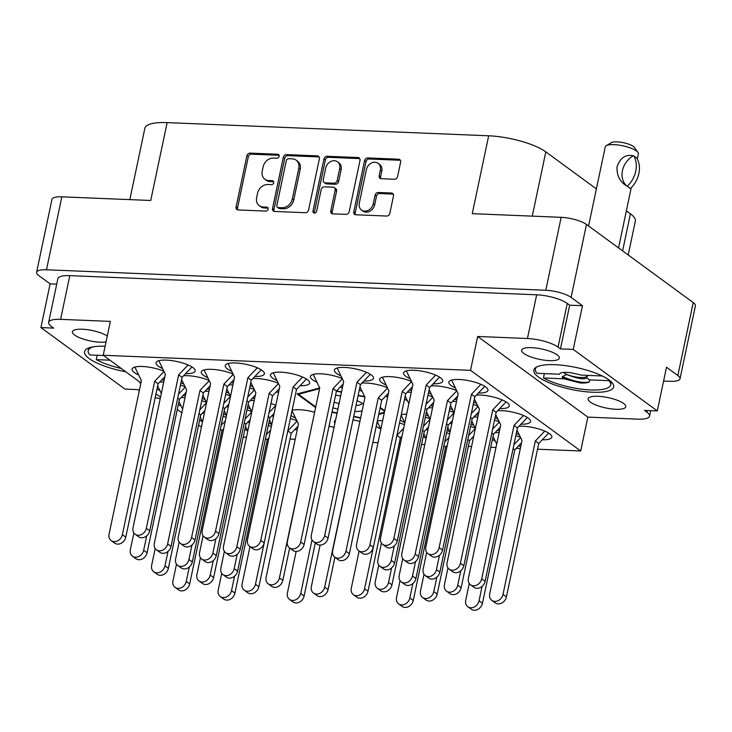 <?xml version="1.0" encoding="UTF-8"?>
<svg xmlns="http://www.w3.org/2000/svg" width="732" height="732" viewBox="0 0 732 732"><rect width="100%" height="100%" fill="white"/><g stroke="black" fill="none" stroke-linecap="round" stroke-linejoin="round"><path stroke-width="1.1" d="M538.478 377.026A40.782 11.236 -168.1 0 0 582.306 391.336A40.782 11.236 -168.1 0 0 613.645 386.88A40.782 11.236 -168.1 0 0 609.006 379.917A40.782 11.236 -168.1 0 0 565.177 365.607A40.782 11.236 -168.1 0 0 533.838 370.063A40.782 11.236 -168.1 0 0 538.478 377.026M105.124 346.245A40.782 11.236 -168.1 0 0 84.555 351.625A40.782 11.236 -168.1 0 0 89.194 358.589A40.782 11.236 -168.1 0 0 125.739 371.746M107.284 335.997A19.233 5.298 -168.1 0 0 86.623 329.583A19.233 5.298 -168.1 0 0 72.413 331.752A19.233 5.298 -168.1 0 0 74.6 335.036A19.233 5.298 -168.1 0 0 106.039 341.945M623.6 403.469A19.233 5.298 11.9 0 1 625.787 406.754A19.233 5.298 11.9 0 1 611.01 408.849A19.233 5.298 11.9 0 1 590.331 402.106A19.233 5.298 11.9 0 1 588.144 398.821A19.233 5.298 11.9 0 1 602.921 396.717A19.233 5.298 11.9 0 1 623.6 403.469M557.153 354.837A19.233 5.298 11.9 0 1 559.339 358.122A19.233 5.298 11.9 0 1 544.562 360.217A19.233 5.298 11.9 0 1 523.883 353.474A19.233 5.298 11.9 0 1 521.696 350.189A19.233 5.298 11.9 0 1 536.483 348.084A19.233 5.298 11.9 0 1 557.153 354.837M361.498 210.047L362.916 211.09A8.079 6.634 -53.8 0 0 366.092 212.17A8.079 6.634 -53.8 0 0 374.683 204.85L373.256 203.816A8.079 6.634 -53.8 0 1 364.673 211.127A8.079 6.634 -53.8 0 1 361.498 210.047A8.079 6.634 -53.8 0 1 359.284 203.24L366.375 169.568A8.079 6.634 -53.8 0 1 378.142 163.337A8.079 6.634 -53.8 0 1 380.356 170.144L379.176 175.753A3.019 2.48 -53.8 0 0 380 178.297A3.019 2.48 -53.8 0 0 381.189 178.7L394.383 179.249A3.019 2.48 -53.8 0 0 397.595 176.513L400.614 162.156A3.019 2.48 -53.8 0 0 399.791 159.613A3.019 2.48 -53.8 0 0 398.601 159.21L367.775 157.947A3.019 2.48 -53.8 0 0 364.563 160.683L353.785 211.832A3.019 2.48 -53.8 0 0 354.608 214.375A3.019 2.48 -53.8 0 0 355.798 214.778L386.624 216.041A3.019 2.48 -53.8 0 0 389.836 213.305L393.487 195.975A3.019 2.48 -53.8 0 0 392.663 193.431A3.019 2.48 -53.8 0 0 391.474 193.028L378.279 192.489A3.019 2.48 -53.8 0 0 375.068 195.215L373.256 203.816M314.385 213.076A2.114 1.738 -53.8 0 0 316.636 211.164L321.183 189.57A3.019 2.48 -53.8 0 1 324.395 186.834L333.152 187.191A3.019 2.48 -53.8 0 1 334.332 187.593A3.019 2.48 -53.8 0 1 335.165 190.146L330.791 210.889A3.019 2.48 -53.8 0 0 331.623 213.433A3.019 2.48 -53.8 0 0 332.804 213.835L345.998 214.375A3.019 2.48 -53.8 0 0 349.21 211.64L359.988 160.491A3.019 2.48 -53.8 0 0 359.165 157.947A3.019 2.48 -53.8 0 0 357.975 157.545L327.149 156.282A3.019 2.48 -53.8 0 0 323.937 159.018L312.976 211.017A2.114 1.738 -53.8 0 0 314.385 213.076M516.334 433.179A20.002 5.517 -168.1 0 0 519.18 434.643M542.284 439.786A20.002 5.517 -168.1 0 0 551.846 437.123A20.002 5.517 -168.1 0 0 549.576 433.71A20.002 5.517 -168.1 0 0 518.997 426.289M492.38 439.557A20.002 5.517 -168.1 0 0 495.225 441.021M518.329 446.154A20.002 5.517 -168.1 0 0 520.827 446.136M404.54 399.169A20.002 5.517 -168.1 0 0 407.385 400.633M430.489 405.766A20.002 5.517 -168.1 0 0 432.987 405.748M473.741 402.005A20.002 5.517 -168.1 0 0 476.587 403.469M499.691 408.602A20.002 5.517 -168.1 0 0 509.262 405.949A20.002 5.517 -168.1 0 0 506.983 402.536A20.002 5.517 -168.1 0 0 476.404 395.106M423.178 436.72A20.002 5.517 -168.1 0 0 426.024 438.184M471.088 423.974A20.002 5.517 -168.1 0 0 473.933 425.438M497.037 430.572A20.002 5.517 -168.1 0 0 499.535 430.544M400.157 419.958A20.002 5.517 -168.1 0 0 400.523 420.241A20.002 5.517 -168.1 0 0 404.732 422.593M427.836 427.726A20.002 5.517 -168.1 0 0 428.357 427.735M449.787 408.383A20.002 5.517 -168.1 0 0 452.632 409.847M475.736 414.98A20.002 5.517 -168.1 0 0 478.234 414.962M342.155 378.508A20.002 5.517 -168.1 0 0 321.961 373.869A20.002 5.517 -168.1 0 0 310.405 376.431A20.002 5.517 -168.1 0 0 312.683 379.853A20.002 5.517 -168.1 0 0 316.892 382.205M339.996 387.338A20.002 5.517 -168.1 0 0 342.494 387.32M447.133 430.343A20.002 5.517 -168.1 0 0 449.979 431.807M473.082 436.94A20.002 5.517 -168.1 0 0 473.604 436.949M376.202 426.335A20.002 5.517 -168.1 0 0 376.568 426.61A20.002 5.517 -168.1 0 0 380.777 428.97M495.042 417.597A20.002 5.517 -168.1 0 0 497.888 419.061M520.992 424.194A20.002 5.517 -168.1 0 0 530.554 421.541A20.002 5.517 -168.1 0 0 528.275 418.128A20.002 5.517 -168.1 0 0 497.696 410.698M425.832 414.76A20.002 5.517 -168.1 0 0 428.678 416.224M451.79 421.358A20.002 5.517 -168.1 0 0 452.303 421.367M411.357 381.354A20.002 5.517 -168.1 0 0 391.163 376.706A20.002 5.517 -168.1 0 0 379.606 379.277A20.002 5.517 -168.1 0 0 381.884 382.69A20.002 5.517 -168.1 0 0 386.093 385.041M409.197 390.183A20.002 5.517 -168.1 0 0 411.695 390.156M359.293 389.955A20.002 5.517 -168.1 0 0 362.139 391.419M385.242 396.552A20.002 5.517 -168.1 0 0 387.74 396.534M428.495 392.791A20.002 5.517 -168.1 0 0 431.34 394.255M454.444 399.398A20.002 5.517 -168.1 0 0 456.942 399.37M363.941 380.969A20.002 5.517 -168.1 0 0 373.512 378.307A20.002 5.517 -168.1 0 0 371.234 374.894A20.002 5.517 -168.1 0 0 349.731 367.876A20.002 5.517 -168.1 0 0 334.359 370.063A20.002 5.517 -168.1 0 0 336.638 373.476A20.002 5.517 -168.1 0 0 340.838 375.836M433.152 383.806A20.002 5.517 -168.1 0 0 442.714 381.152A20.002 5.517 -168.1 0 0 440.435 377.739A20.002 5.517 -168.1 0 0 418.933 370.712A20.002 5.517 -168.1 0 0 403.561 372.899A20.002 5.517 -168.1 0 0 405.839 376.312A20.002 5.517 -168.1 0 0 410.039 378.673M478.399 393.02A20.002 5.517 -168.1 0 0 487.96 390.366A20.002 5.517 -168.1 0 0 485.691 386.944A20.002 5.517 -168.1 0 0 464.189 379.926A20.002 5.517 -168.1 0 0 448.817 382.113A20.002 5.517 -168.1 0 0 451.086 385.526A20.002 5.517 -168.1 0 0 455.295 387.887M163.822 371.197A20.002 5.517 -168.1 0 0 143.628 366.549A20.002 5.517 -168.1 0 0 132.08 369.12A20.002 5.517 -168.1 0 0 134.349 372.533A20.002 5.517 -168.1 0 0 138.558 374.894M161.662 380.027A20.002 5.517 -168.1 0 0 164.16 380M185.617 373.649A20.002 5.517 -168.1 0 0 195.179 370.996A20.002 5.517 -168.1 0 0 192.909 367.583A20.002 5.517 -168.1 0 0 171.407 360.556A20.002 5.517 -168.1 0 0 156.035 362.743A20.002 5.517 -168.1 0 0 158.304 366.156A20.002 5.517 -168.1 0 0 162.513 368.516M254.818 376.486A20.002 5.517 -168.1 0 0 264.38 373.832A20.002 5.517 -168.1 0 0 262.111 370.419A20.002 5.517 -168.1 0 0 240.608 363.401A20.002 5.517 -168.1 0 0 225.236 365.588A20.002 5.517 -168.1 0 0 227.506 369.001A20.002 5.517 -168.1 0 0 231.715 371.353M180.96 382.635A20.002 5.517 -168.1 0 0 183.805 384.099M206.909 389.241A20.002 5.517 -168.1 0 0 209.407 389.214M250.161 385.48A20.002 5.517 -168.1 0 0 253.007 386.944M276.11 392.078A20.002 5.517 -168.1 0 0 278.608 392.059M233.023 374.034A20.002 5.517 -168.1 0 0 212.829 369.395A20.002 5.517 -168.1 0 0 201.282 371.957A20.002 5.517 -168.1 0 0 203.56 375.37A20.002 5.517 -168.1 0 0 207.76 377.73M230.864 382.863A20.002 5.517 -168.1 0 0 233.362 382.845M247.508 407.44A20.002 5.517 -168.1 0 0 250.353 408.904M273.457 414.038A20.002 5.517 -168.1 0 0 273.978 414.047M178.306 404.604A20.002 5.517 -168.1 0 0 181.152 406.068M204.255 411.201A20.002 5.517 -168.1 0 0 204.777 411.21M268.8 423.032A20.002 5.517 -168.1 0 0 271.645 424.496M294.749 429.629A20.002 5.517 -168.1 0 0 297.247 429.602M300.065 385.7A20.002 5.517 -168.1 0 0 309.636 383.046A20.002 5.517 -168.1 0 0 307.358 379.633A20.002 5.517 -168.1 0 0 285.855 372.615A20.002 5.517 -168.1 0 0 270.483 374.793A20.002 5.517 -168.1 0 0 272.762 378.215A20.002 5.517 -168.1 0 0 276.961 380.567M202.261 398.226A20.002 5.517 -168.1 0 0 205.106 399.69M228.21 404.823A20.002 5.517 -168.1 0 0 228.732 404.833M291.034 415.483A20.002 5.517 -168.1 0 0 291.4 415.758A20.002 5.517 -168.1 0 0 295.6 418.118M223.553 413.818A20.002 5.517 -168.1 0 0 226.398 415.282M249.502 420.415A20.002 5.517 -168.1 0 0 250.024 420.424M157.005 389.012A20.002 5.517 -168.1 0 0 159.85 390.476M182.963 395.609A20.002 5.517 -168.1 0 0 185.461 395.591M226.215 391.849A20.002 5.517 -168.1 0 0 229.061 393.313M252.165 398.455A20.002 5.517 -168.1 0 0 254.663 398.428M244.854 429.4A20.002 5.517 -168.1 0 0 247.7 430.864M199.598 420.186A20.002 5.517 -168.1 0 0 202.444 421.65M582.452 305.702L573.238 349.411L560.465 348.889L569.679 305.18L582.452 305.702L571.097 297.384A19.078 5.261 -168.1 0 0 545.788 290.265L46.473 269.779A19.078 5.261 -168.1 0 0 36.6 272.286A19.078 5.261 -168.1 0 0 38.769 275.543L50.124 283.86L40.919 327.57L124.962 389.095L137.735 389.616L139.29 390.751M663.585 381.033L670.155 381.299A19.078 5.261 -168.1 0 0 680.028 378.792A19.078 5.261 -168.1 0 0 677.859 375.534L666.504 367.217L657.29 410.936L573.238 349.411M308.584 209.974L319.362 158.826A3.019 2.48 -53.8 0 0 318.539 156.282A3.019 2.48 -53.8 0 0 317.349 155.879L286.523 154.617A3.019 2.48 -53.8 0 0 283.311 157.343L272.533 208.492A3.019 2.48 -53.8 0 0 273.356 211.036A3.019 2.48 -53.8 0 0 274.546 211.447L305.372 212.71A3.019 2.48 -53.8 0 0 308.584 209.974M273.402 158.085L276.998 158.231A2.114 1.738 -53.8 0 0 277.84 154.26L250.079 153.116A3.019 2.48 -53.8 0 0 246.867 155.852L236.088 207A3.019 2.48 -53.8 0 0 236.912 209.544A3.019 2.48 -53.8 0 0 238.101 209.947L265.862 211.09A2.114 1.738 -53.8 0 0 266.695 207.11L263.108 206.964A9.672 7.933 -53.8 0 1 259.311 205.674A9.672 7.933 -53.8 0 1 256.658 197.53L257.563 193.266A9.672 7.933 -53.8 0 1 267.839 184.51L271.426 184.665A2.114 1.738 -53.8 0 0 272.267 180.685L268.671 180.539A9.672 7.933 -53.8 0 1 264.883 179.239A9.672 7.933 -53.8 0 1 262.23 171.096L263.127 166.841A9.672 7.933 -53.8 0 1 273.402 158.085M545.788 290.265L561.16 217.322L472.268 213.671L488.674 135.795L167.152 122.61L150.737 200.477L61.845 196.835L46.473 269.779M622.612 250.893L630.426 213.808L626.363 210.834M596.397 188.902L545.816 151.872L532.274 216.132M630.426 213.808A43.087 11.877 11.9 0 1 635.33 221.165L628.202 254.983M129.829 199.616L144.863 128.274A43.087 11.877 11.9 0 1 167.152 122.61M488.674 135.795A43.087 11.877 11.9 0 1 545.816 151.872M561.16 217.322A19.078 5.261 11.9 0 1 586.469 224.44L693.231 302.581A19.078 5.261 11.9 0 1 695.4 305.839L680.028 378.792M226.096 417.313A20.002 5.517 -168.1 0 0 223.04 416.261M204.356 413.214A20.002 5.517 -168.1 0 0 202.261 413.287M271.352 426.527A20.002 5.517 -168.1 0 0 268.287 425.475M249.603 422.428A20.002 5.517 -168.1 0 0 247.508 422.501M254.324 389.625A20.002 5.517 -168.1 0 0 249.649 387.923M232.922 384.913A20.002 5.517 -168.1 0 0 228.869 384.959M185.123 386.78A20.002 5.517 -168.1 0 0 180.447 385.087M163.721 382.077A20.002 5.517 -168.1 0 0 159.668 382.113M334.057 427.342A20.002 5.517 -168.1 0 0 329.034 426.253M251.662 411.585A20.002 5.517 -168.1 0 0 246.995 409.893M228.311 406.836A20.002 5.517 -168.1 0 0 226.215 406.919M314.623 412.262A20.002 5.517 -168.1 0 0 292.132 410.249M230.37 395.994A20.002 5.517 -168.1 0 0 225.694 394.301M208.977 391.291A20.002 5.517 -168.1 0 0 204.914 391.327M296.918 420.799A20.002 5.517 -168.1 0 0 290.384 418.548M273.558 416.05A20.002 5.517 -168.1 0 0 271.462 416.133M359.87 421.476A20.002 5.517 -168.1 0 0 352.989 419.875M335.567 420.159A20.002 5.517 -168.1 0 0 334.368 421.559A20.002 5.517 -168.1 0 0 334.899 423.325M206.415 402.371A20.002 5.517 -168.1 0 0 201.739 400.678M185.022 397.668A20.002 5.517 -168.1 0 0 180.96 397.705M275.827 405.299A20.002 5.517 -168.1 0 0 270.941 403.515M254.224 400.505A20.002 5.517 -168.1 0 0 250.17 400.541M278.279 383.248A20.002 5.517 -168.1 0 0 252.824 378.581M209.078 380.411A20.002 5.517 -168.1 0 0 183.622 375.745M456.603 390.568A20.002 5.517 -168.1 0 0 431.148 385.901M387.402 387.722A20.002 5.517 -168.1 0 0 361.947 383.056M453.95 412.528A20.002 5.517 -168.1 0 0 449.274 410.835M432.548 407.825A20.002 5.517 -168.1 0 0 428.495 407.861M404.43 424.633A20.002 5.517 -168.1 0 0 399.507 423.032M382.68 420.534A20.002 5.517 -168.1 0 0 377.309 421.101M475.242 428.11A20.002 5.517 -168.1 0 0 470.566 426.417M451.882 423.37A20.002 5.517 -168.1 0 0 449.787 423.444M477.904 406.15A20.002 5.517 -168.1 0 0 473.229 404.457M456.503 401.447A20.002 5.517 -168.1 0 0 452.449 401.484M429.995 418.896A20.002 5.517 -168.1 0 0 425.319 417.203M406.635 414.156A20.002 5.517 -168.1 0 0 401.264 414.724M499.197 421.742A20.002 5.517 -168.1 0 0 494.521 420.049M477.804 417.03A20.002 5.517 -168.1 0 0 473.741 417.075M449.677 433.847A20.002 5.517 -168.1 0 0 446.612 432.795M427.927 429.748A20.002 5.517 -168.1 0 0 425.841 429.821M432.649 396.936A20.002 5.517 -168.1 0 0 427.973 395.243M411.256 392.233A20.002 5.517 -168.1 0 0 407.202 392.27M520.489 437.324A20.002 5.517 -168.1 0 0 515.822 435.632M499.096 432.621A20.002 5.517 -168.1 0 0 495.042 432.658M140.947 382.873L103.23 355.267L110.367 321.394L60.591 319.353A23.085 6.359 -168.1 0 0 48.651 322.391A23.085 6.359 -168.1 0 0 51.277 326.335L53.692 328.101L40.919 327.57M50.124 283.86L56.712 284.135M319.701 387.942L297.055 393.972L315.611 407.559M364.664 396.579L358.177 395.253M341.533 391.867L336.628 390.861M384.748 410.716L380.201 407.385M378.709 414.449L384.273 412.967M331.98 412.262L337.022 413.287M353.657 416.673L360.583 418.091M220.808 436.208L222.107 436.263M243.216 437.132L246.474 437.26M290.009 439.054L295.216 439.264M372.808 442.448L378.014 442.659M399.132 443.528L400.431 443.583M421.55 444.452L424.807 444.58M468.334 446.364L471.591 446.502M490.751 447.289L495.957 447.499M516.252 448.332L520.333 448.496M537.535 449.21L580.705 450.976L587.842 417.112L637.609 419.152A23.085 6.359 -168.1 0 0 649.549 416.115A23.085 6.359 -168.1 0 0 646.923 412.171L644.517 410.405L657.29 410.936M103.23 355.267L470.53 370.337L580.705 450.976M201.419 427.14L198.573 425.054M181.829 412.802L177.281 409.472M160.537 397.211L155.98 393.88M264.883 179.239L266.302 180.282A9.672 7.933 -53.8 0 0 270.09 181.573L268.671 180.539M273.631 181.719L270.09 181.573M259.311 205.674L260.729 206.708A9.672 7.933 -53.8 0 0 264.527 207.998L263.108 206.964M268.068 208.144L264.527 207.998M279.203 155.294L251.497 154.159A3.019 2.48 -53.8 0 0 248.285 156.895L237.507 208.034A3.019 2.48 -53.8 0 0 237.744 209.901M319.134 156.959A3.019 2.48 -53.8 0 0 318.768 156.913L287.941 155.651A3.019 2.48 -53.8 0 0 284.73 158.387L273.951 209.535A3.019 2.48 -53.8 0 0 274.189 211.402M288.554 158.707A2.114 1.738 -53.8 0 0 286.313 160.619L276.852 205.518A2.114 1.738 -53.8 0 0 278.261 207.586L282.049 207.742A9.672 7.933 -53.8 0 0 292.324 198.985L298.793 168.305A9.672 7.933 -53.8 0 0 296.14 160.162A9.672 7.933 -53.8 0 0 292.343 158.862L288.554 158.707M277.428 207.302L278.846 208.336A2.114 1.738 -53.8 0 0 279.679 208.62L278.261 207.586M296.14 160.162L297.558 161.196A9.672 7.933 -53.8 0 1 300.212 169.339L293.742 200.028A9.672 7.933 -53.8 0 1 283.467 208.776L279.679 208.62M314.44 213.076A2.114 1.738 -53.8 0 1 314.394 212.051L325.356 160.052A3.019 2.48 -53.8 0 1 328.567 157.316L359.394 158.588L357.975 157.545M334.332 187.593L335.759 188.636A3.019 2.48 -53.8 0 1 336.583 191.18L332.209 211.923A3.019 2.48 -53.8 0 0 332.447 213.79M339.703 168.616A8.079 6.634 -53.8 0 0 337.489 161.809A8.079 6.634 -53.8 0 0 325.722 168.049L323.224 179.907A3.019 2.48 -53.8 0 0 324.047 182.451A3.019 2.48 -53.8 0 0 325.237 182.854L333.984 183.22A3.019 2.48 -53.8 0 0 337.196 180.484L339.703 168.616L341.121 169.659A8.079 6.634 -53.8 0 0 338.907 162.852L337.489 161.809M324.047 182.451L325.475 183.494A3.019 2.48 -53.8 0 0 326.655 183.897L325.237 182.854M341.121 169.659L338.623 181.518A3.019 2.48 -53.8 0 1 335.412 184.254L326.655 183.897M378.142 163.337L379.56 164.371A8.079 6.634 -53.8 0 1 381.775 171.178L380.594 176.796A3.019 2.48 -53.8 0 0 380.823 178.663M393.258 194.108A3.019 2.48 -53.8 0 0 392.892 194.062L379.698 193.523A3.019 2.48 -53.8 0 0 376.486 196.258L374.683 204.85M400.377 160.29A3.019 2.48 -53.8 0 0 400.02 160.253L369.193 158.99A3.019 2.48 -53.8 0 0 365.982 161.717L355.203 212.866A3.019 2.48 -53.8 0 0 355.441 214.732M569.679 305.18L567.263 303.414L558.049 347.124A23.085 6.359 -168.1 0 0 527.443 338.513L536.657 294.795A23.085 6.359 11.9 0 1 567.263 303.414M560.465 348.889L558.049 347.124M470.53 370.337L477.667 336.464L527.443 338.513M48.651 322.391L57.865 278.682A23.085 6.359 11.9 0 1 69.805 275.644L536.657 294.795M138.998 381.454A19.233 5.298 -168.1 0 0 140.819 383.495M155.202 397.586A23.085 6.359 -168.1 0 0 160.216 398.711M477.667 336.464L587.842 417.112M36.6 272.286L51.972 199.342A19.078 5.261 11.9 0 1 61.845 196.835M484.776 386.331L474.858 396.735L442.521 550.162A7.695 6.314 126.2 0 1 431.322 556.1L427.918 553.602A7.695 6.314 126.2 0 1 425.804 547.124L458.141 393.697L451.617 380.073M480.897 384.337L471.445 394.237L439.118 547.664A7.695 6.314 126.2 0 1 427.918 553.602M474.858 396.735L471.445 394.237M268.946 437.946L267.253 439.712L234.926 593.14A7.695 6.314 126.2 0 1 223.727 599.078L220.323 596.58A7.695 6.314 126.2 0 1 218.209 590.102L221.741 573.339M247.782 431.047L245.485 426.363M234.56 576.212L231.513 590.651A7.695 6.314 126.2 0 1 220.323 596.58M270.584 430.16L266.366 434.579M267.253 439.712L265.551 438.468M255.358 395.097L248.615 402.161L216.288 555.588A7.695 6.314 126.2 0 1 205.088 561.526L201.684 559.038A7.695 6.314 126.2 0 1 199.571 552.55L203.103 535.797M223.772 403.405L230.516 396.332L226.847 388.811M215.922 538.661L212.875 553.099A7.695 6.314 126.2 0 1 201.684 559.038M254.48 389.946L247.727 397.028M248.615 402.161L246.913 400.916M186.157 392.251L179.413 399.324L147.086 552.752A7.695 6.314 126.2 0 1 135.887 558.69L132.474 556.192A7.695 6.314 126.2 0 1 130.369 549.714L133.901 532.951M161.324 393.477L157.645 385.974M146.72 535.824L143.673 550.263A7.695 6.314 126.2 0 1 132.474 556.192M185.278 387.109L178.526 394.191M179.413 399.324L177.711 398.08M315.309 542.906L304.128 595.976A7.695 6.314 126.2 0 1 292.928 601.914L289.524 599.426A7.695 6.314 126.2 0 1 287.411 592.938L296.158 551.452M312.006 539.923L300.724 593.487A7.695 6.314 126.2 0 1 289.524 599.426M250.179 419.711L245.961 424.13L213.625 577.557A7.695 6.314 126.2 0 1 202.435 583.486L199.022 580.998A7.695 6.314 126.2 0 1 196.917 574.51L200.449 557.757M226.49 415.465L224.193 410.78M213.259 560.63L210.221 575.059A7.695 6.314 126.2 0 1 199.022 580.998M251.817 411.924L245.074 418.988M245.961 424.13L244.25 422.876M289.652 548.03L282.836 580.394A7.695 6.314 126.2 0 1 271.636 586.332L268.223 583.834A7.695 6.314 126.2 0 1 266.119 577.356L298.446 423.929L292.022 410.808M312.134 424.075L279.423 577.896A7.695 6.314 126.2 0 1 268.223 583.834M228.878 404.119L224.669 408.538L192.333 561.966A7.695 6.314 126.2 0 1 181.133 567.904L177.73 565.406A7.695 6.314 126.2 0 1 175.616 558.928L179.148 542.165M199.827 409.783L206.57 402.71L202.901 395.188M191.967 545.038L188.929 559.477A7.695 6.314 126.2 0 1 177.73 565.406M224.669 408.538L222.958 407.285M306.443 379.011L296.524 389.415L264.197 542.842A7.695 6.314 126.2 0 1 252.998 548.78L249.585 546.282A7.695 6.314 126.2 0 1 247.48 539.804L279.807 386.377L273.283 372.753M302.563 377.017L293.12 386.926L260.784 540.353A7.695 6.314 126.2 0 1 249.585 546.282M296.524 389.415L293.12 386.926M297.951 426.271L291.208 433.344L258.881 586.771A7.695 6.314 126.2 0 1 247.681 592.7L244.268 590.212A7.695 6.314 126.2 0 1 242.164 583.724L249.987 546.584M271.737 424.679L269.44 419.994M297.073 421.129L287.804 430.846L255.468 584.273A7.695 6.314 126.2 0 1 244.268 590.212M291.208 433.344L287.804 430.846M334.899 557.244L328.082 589.608A7.695 6.314 126.2 0 1 316.883 595.546L313.47 593.048A7.695 6.314 126.2 0 1 311.365 586.57L320.104 545.075M357.381 433.289L324.669 587.11A7.695 6.314 126.2 0 1 313.47 593.048M204.923 410.496L200.714 414.916L168.378 568.343A7.695 6.314 126.2 0 1 157.179 574.272L153.775 571.784A7.695 6.314 126.2 0 1 151.661 565.296L155.193 548.543M182.616 409.06L178.947 401.566M168.012 551.416L164.975 565.845A7.695 6.314 126.2 0 1 153.775 571.784M200.714 414.916L199.003 413.662M274.125 413.333L269.916 417.752L237.58 571.18A7.695 6.314 126.2 0 1 226.38 577.118L222.976 574.62A7.695 6.314 126.2 0 1 220.863 568.142L224.395 551.379M251.817 411.896L248.148 404.403M237.214 554.252L234.176 568.682A7.695 6.314 126.2 0 1 222.976 574.62M275.772 405.546L269.028 412.619M269.916 417.752L268.205 416.499M234.066 379.505L227.323 386.578L194.987 540.006A7.695 6.314 126.2 0 1 183.796 545.944L180.383 543.446A7.695 6.314 126.2 0 1 178.279 536.968L210.606 383.541L204.082 369.916M233.188 374.363L223.919 384.08L191.583 537.508A7.695 6.314 126.2 0 1 180.383 543.446M227.323 386.578L223.919 384.08M279.313 388.719L272.569 395.792L240.242 549.22A7.695 6.314 126.2 0 1 229.043 555.158L225.63 552.66A7.695 6.314 126.2 0 1 223.525 546.182L255.852 392.755L250.802 382.443M278.435 383.577L269.166 393.294L236.829 546.722A7.695 6.314 126.2 0 1 225.63 552.66M272.569 395.792L269.166 393.294M210.111 385.883L203.368 392.947L171.041 546.383A7.695 6.314 126.2 0 1 159.841 552.312L156.428 549.823A7.695 6.314 126.2 0 1 154.324 543.336L186.651 389.909L181.6 379.597M209.233 380.732L199.964 390.458L167.628 543.885A7.695 6.314 126.2 0 1 156.428 549.823M203.368 392.947L199.964 390.458M261.196 369.797L251.277 380.201L218.941 533.628A7.695 6.314 126.2 0 1 207.742 539.566L204.338 537.068A7.695 6.314 126.2 0 1 202.224 530.59L234.56 377.163L228.036 363.539M257.316 367.803L247.864 377.712L215.537 531.139A7.695 6.314 126.2 0 1 204.338 537.068M251.277 380.201L247.864 377.712M191.994 366.961L182.076 377.364L149.74 530.792A7.695 6.314 126.2 0 1 138.54 536.73L135.136 534.232A7.695 6.314 126.2 0 1 133.023 527.754L165.359 374.327L158.835 360.702M188.115 364.966L178.663 374.866L146.336 528.294A7.695 6.314 126.2 0 1 135.136 534.232M182.076 377.364L178.663 374.866M164.865 376.669L158.121 383.742L125.785 537.169A7.695 6.314 126.2 0 1 114.585 543.098L111.182 540.609A7.695 6.314 126.2 0 1 109.077 534.122L141.404 380.695L134.88 367.08M163.986 371.527L154.717 381.244L122.381 534.671A7.695 6.314 126.2 0 1 111.182 540.609M158.121 383.742L154.717 381.244M223.69 428.732L222.006 430.498L189.68 583.926A7.695 6.314 126.2 0 1 178.48 589.864L175.067 587.366A7.695 6.314 126.2 0 1 172.962 580.888L176.494 564.125M202.535 421.833L200.239 417.149M189.314 566.998L186.267 581.437A7.695 6.314 126.2 0 1 175.067 587.366M225.337 420.946L221.119 425.365M222.006 430.498L220.305 429.254M439.529 377.117L429.602 387.521L397.275 540.948A7.695 6.314 126.2 0 1 386.075 546.886L382.662 544.388A7.695 6.314 126.2 0 1 380.558 537.91L412.894 384.483L406.361 370.859M435.65 375.123L426.198 385.023L393.862 538.45A7.695 6.314 126.2 0 1 382.662 544.388M429.602 387.521L426.198 385.023M370.328 374.281L360.4 384.684L328.073 538.112A7.695 6.314 126.2 0 1 316.874 544.041L313.461 541.552A7.695 6.314 126.2 0 1 311.356 535.065L343.683 381.637L337.159 368.022M366.439 372.277L356.996 382.186L324.66 535.614A7.695 6.314 126.2 0 1 313.461 541.552M360.4 384.684L356.996 382.186M457.646 396.039L450.903 403.103L418.567 556.53A7.695 6.314 126.2 0 1 407.367 562.469L403.963 559.98A7.695 6.314 126.2 0 1 401.85 553.493L434.186 400.065L429.135 389.753M456.768 390.888L447.49 400.614L415.163 554.042A7.695 6.314 126.2 0 1 403.963 559.98M450.903 403.103L447.49 400.614M388.445 393.194L381.701 400.267L349.365 553.694A7.695 6.314 126.2 0 1 338.166 559.632L334.762 557.134A7.695 6.314 126.2 0 1 332.648 550.656L364.984 397.229L359.934 386.917M387.567 388.052L378.288 397.778L345.962 551.205A7.695 6.314 126.2 0 1 334.762 557.134M381.701 400.267L378.288 397.778M412.4 386.825L405.656 393.889L373.32 547.326A7.695 6.314 126.2 0 1 362.12 553.255L358.717 550.766A7.695 6.314 126.2 0 1 356.603 544.279L388.939 390.851L382.415 377.227M411.521 381.674L402.243 391.4L369.916 544.828A7.695 6.314 126.2 0 1 358.717 550.766M405.656 393.889L402.243 391.4M452.458 420.653L448.24 425.072L415.913 578.5A7.695 6.314 126.2 0 1 404.714 584.429L401.301 581.94A7.695 6.314 126.2 0 1 399.196 575.453L402.728 558.699M430.151 419.216L426.472 411.723M415.547 561.572L412.5 576.002A7.695 6.314 126.2 0 1 401.301 581.94M450.427 405.345L454.105 412.839L447.353 419.93M448.24 425.072L446.538 423.819M527.369 417.505L517.442 427.909L485.115 581.336A7.695 6.314 126.2 0 1 473.915 587.274L470.511 584.777A7.695 6.314 126.2 0 1 468.398 578.298L500.734 424.871L495.674 414.559M523.49 415.511L514.038 425.411L481.702 578.838A7.695 6.314 126.2 0 1 470.511 584.777M517.442 427.909L514.038 425.411M402.024 436.052L400.34 437.818L368.004 591.246A7.695 6.314 126.2 0 1 356.804 597.184L353.4 594.686A7.695 6.314 126.2 0 1 351.287 588.208L359.119 551.059M380.869 429.153L377.19 421.65M403.661 428.266L396.927 435.32L364.6 588.748A7.695 6.314 126.2 0 1 353.4 594.686M400.34 437.818L396.927 435.32M473.75 436.235L469.541 440.655L437.205 594.082A7.695 6.314 126.2 0 1 426.006 600.02L422.602 597.522A7.695 6.314 126.2 0 1 420.488 591.044L424.02 574.281M450.07 431.99L447.774 427.305M436.839 577.155L433.802 591.593A7.695 6.314 126.2 0 1 422.602 597.522M471.728 420.937L475.397 428.43L468.654 435.522M469.541 440.655L467.83 439.41M343.189 383.98L336.445 391.053L304.119 544.48A7.695 6.314 126.2 0 1 292.919 550.418L289.515 547.92A7.695 6.314 126.2 0 1 287.402 541.442L319.738 388.015L313.204 374.391M342.311 378.837L333.042 388.564L300.706 541.991A7.695 6.314 126.2 0 1 289.515 547.92M336.445 391.053L333.042 388.564M478.938 411.622L472.195 418.695L439.868 572.122A7.695 6.314 126.2 0 1 428.668 578.06L425.255 575.562A7.695 6.314 126.2 0 1 423.151 569.084L426.683 552.321M439.502 555.195L436.455 569.624A7.695 6.314 126.2 0 1 425.255 575.562M478.06 406.48L471.307 413.562M472.195 418.695L470.493 417.441M428.504 427.021L424.286 431.441L391.959 584.868A7.695 6.314 126.2 0 1 380.759 590.806L377.355 588.308A7.695 6.314 126.2 0 1 375.242 581.83L378.773 565.067M404.814 422.776L401.145 415.282M391.593 567.941L388.555 582.379A7.695 6.314 126.2 0 1 377.355 588.308M430.142 419.235L423.398 426.308M424.286 431.441L422.584 430.196M500.24 427.214L493.496 434.286L461.16 587.714A7.695 6.314 126.2 0 1 449.96 593.643L446.557 591.154A7.695 6.314 126.2 0 1 444.443 584.667L447.975 567.913M460.794 570.786L457.756 585.216A7.695 6.314 126.2 0 1 446.557 591.154M499.361 422.071L492.599 429.144M493.496 434.286L491.785 433.033M447.27 445.266L445.587 447.032L413.251 600.46A7.695 6.314 126.2 0 1 402.051 606.398L398.647 603.9A7.695 6.314 126.2 0 1 396.543 597.422L400.065 580.659M426.115 438.367L423.819 433.683M412.885 583.532L409.847 597.962A7.695 6.314 126.2 0 1 398.647 603.9M448.908 437.48L444.699 441.899M445.587 447.032L443.876 445.779M506.068 401.914L496.15 412.317L463.813 565.745A7.695 6.314 126.2 0 1 452.623 571.683L449.21 569.194A7.695 6.314 126.2 0 1 447.106 562.707L479.433 409.28L474.382 398.967M502.189 399.919L492.746 409.829L460.41 563.256A7.695 6.314 126.2 0 1 449.21 569.194M496.15 412.317L492.746 409.829M433.692 402.408L426.948 409.481L394.612 562.908A7.695 6.314 126.2 0 1 383.412 568.846L380.009 566.348A7.695 6.314 126.2 0 1 377.904 559.87L381.427 543.107M408.849 403.625L405.18 396.131M394.246 545.981L391.208 560.419A7.695 6.314 126.2 0 1 380.009 566.348M432.813 397.266L426.061 404.348M426.948 409.481L425.237 408.227M521.532 442.796L514.788 449.869L482.452 603.296A7.695 6.314 126.2 0 1 471.262 609.234L467.849 606.737A7.695 6.314 126.2 0 1 465.744 600.258L469.276 583.496M496.699 444.013L493.02 436.519M482.086 586.369L479.048 600.807A7.695 6.314 126.2 0 1 467.849 606.737M520.653 437.654L513.901 444.736M514.788 449.869L513.077 448.625M548.661 433.097L538.743 443.491L506.407 596.919A7.695 6.314 126.2 0 1 495.207 602.857L491.803 600.368A7.695 6.314 126.2 0 1 489.69 593.881L522.026 440.454L516.975 430.142M544.782 431.093L535.33 441.003L503.003 594.43A7.695 6.314 126.2 0 1 491.803 600.368M538.743 443.491L535.33 441.003M103.56 355.514L89.908 354.956A38.467 10.605 11.9 0 1 88.188 350.701A38.467 10.605 11.9 0 1 93.623 346.758M121.292 368.489A38.467 10.605 11.9 0 1 96.295 359.632L109.946 360.19M97.219 355.249L96.295 359.632M332.923 407.788A24.623 6.789 -168.1 0 0 337.891 409.161M354.755 411.476A24.623 6.789 -168.1 0 0 362.111 410.844M363.52 404.192A24.623 6.789 -168.1 0 0 363.255 404A24.623 6.789 -168.1 0 0 357.042 400.642M334.121 402.115A20.002 5.517 -168.1 0 0 339.072 403.561M356.017 405.51A20.002 5.517 -168.1 0 0 362.294 403.341M364.948 397.165A43.856 12.087 -168.1 0 0 363.859 396.762L363.932 396.424M299.196 393.404L299.049 394.1A43.856 12.087 -168.1 0 0 298.976 394.649L315.748 406.919M340.673 395.957A24.623 6.789 -168.1 0 0 335.576 395.207M336.427 391.172L341.46 392.196M358.104 395.582L363.859 396.762M299.049 394.1L319.61 388.619M360.656 417.752L353.73 416.343M337.086 412.958L332.053 411.924M384.419 412.272L378.856 413.754M380.064 408.026L384.62 411.357M588.684 375.415L587.174 376.047L586.789 377.858L589.525 379.862L608.905 380.658L609.051 379.954M608.905 380.658A38.467 10.605 11.9 0 1 610.625 384.913A38.467 10.605 11.9 0 1 584.365 389.497A38.467 10.605 11.9 0 1 543.455 377.977L564.033 378.819L562.203 377.465L562.396 376.559L566.897 374.436M544.37 373.595L543.455 377.977M589.525 379.862L589.342 381.939C587.567 382.882 584.475 383.22 580.055 382.946L564.033 378.819M587.156 376.138L586.643 376.614M566.861 374.619C577.612 378.709 584.255 379.789 586.789 377.858L586.789 377.904M602.271 375.974L581.318 375.113L572.653 373.064A13.698 3.779 11.9 0 0 559.587 374.153L559.568 374.217A13.698 3.779 11.9 0 1 559.587 374.153L559.587 374.116M580.055 382.946L562.203 377.465M589.342 381.939C582.937 383.312 573.952 381.518 562.396 376.559M559.568 374.217L537.059 373.302A38.467 10.605 11.9 0 1 535.339 369.047A38.467 10.605 11.9 0 1 536.766 366.942M588.574 225.987L605.254 146.867A16.928 4.667 11.9 0 1 606.224 145.705A16.928 4.667 11.9 0 1 620.644 145.375A16.928 4.667 11.9 0 1 636.456 150.957A16.928 4.667 11.9 0 1 637.956 152.393A16.928 4.667 11.9 0 1 638.377 153.848L637.316 158.862M630.966 187.996L631.03 188.71L628.751 187.493L630.06 188.426M606.224 145.705L611.394 142.63A12.307 3.395 11.9 0 1 621.88 142.392A12.307 3.395 11.9 0 1 633.372 146.446A12.307 3.395 11.9 0 1 634.47 147.489L637.956 152.393M587.165 375.351A12.618 3.477 11.9 0 1 586.46 376.724A12.618 3.477 11.9 0 1 575.709 376.971A12.618 3.477 11.9 0 1 563.933 372.808A12.618 3.477 11.9 0 1 563.439 372.414M630.517 188.444A24.778 20.331 -53.8 0 0 636.913 158.094L633.336 155.788A19.078 15.656 126.2 0 0 626.94 186.138C619.867 181.902 616.573 175.415 617.058 166.686C620.297 157.755 625.723 154.113 633.336 155.788M633.784 155.806A24.778 20.331 126.2 0 1 627.388 186.157L628.751 187.493L627.388 186.157M586.469 224.44L571.097 297.384M677.859 375.534L693.231 302.581M273.612 181.673L272.267 180.685M268.049 208.098L266.695 207.11M237.507 208.034L236.088 207M248.285 156.895L246.867 155.852M251.497 154.159L250.079 153.116M279.185 155.248L277.84 154.26M273.951 209.535L272.533 208.492M284.73 158.387L283.311 157.343M287.941 155.651L286.523 154.617M318.768 156.913L317.349 155.879M283.467 208.776L282.049 207.742M293.742 200.028L292.324 198.985M300.212 169.339L298.793 168.305M328.567 157.316L327.149 156.282M332.209 211.923L330.791 210.889M336.583 191.18L335.165 190.146M314.394 212.051L312.976 211.017M325.356 160.052L323.937 159.018M335.412 184.254L333.984 183.22M338.623 181.518L337.196 180.484M380.594 176.796L379.176 175.753M381.775 171.178L380.356 170.144M376.486 196.258L375.068 195.215M379.698 193.523L378.279 192.489M392.892 194.062L391.474 193.028M355.203 212.866L353.785 211.832M365.982 161.717L364.563 160.683M369.193 158.99L367.775 157.947M400.02 160.253L398.601 159.21M69.805 275.644L60.591 319.353M646.923 412.171L647.271 410.524M442.521 550.162L439.118 547.664M234.926 593.14L231.513 590.651M216.288 555.588L212.875 553.099M147.086 552.752L143.673 550.263M304.128 595.976L300.724 593.487M213.625 577.557L210.221 575.059M282.836 580.394L279.423 577.896M192.333 561.966L188.929 559.477M264.197 542.842L260.784 540.353M258.881 586.771L255.468 584.273M328.082 589.608L324.669 587.11M168.378 568.343L164.975 565.845M237.58 571.18L234.176 568.682M194.987 540.006L191.583 537.508M240.242 549.22L236.829 546.722M171.041 546.383L167.628 543.885M218.941 533.628L215.537 531.139M149.74 530.792L146.336 528.294M125.785 537.169L122.381 534.671M189.68 583.926L186.267 581.437M397.275 540.948L393.862 538.45M328.073 538.112L324.66 535.614M418.567 556.53L415.163 554.042M349.365 553.694L345.962 551.205M373.32 547.326L369.916 544.828M415.913 578.5L412.5 576.002M485.115 581.336L481.702 578.838M368.004 591.246L364.6 588.748M437.205 594.082L433.802 591.593M304.119 544.48L300.706 541.991M439.868 572.122L436.455 569.624M391.959 584.868L388.555 582.379M461.16 587.714L457.756 585.216M413.251 600.46L409.847 597.962M463.813 565.745L460.41 563.256M394.612 562.908L391.208 560.419M482.452 603.296L479.048 600.807M506.407 596.919L503.003 594.43M650.702 410.661L649.549 416.115M88.188 350.701L88.764 347.947M610.625 384.913L611.284 381.811M535.339 369.047L535.641 367.61M618.549 247.919L631.03 188.71"/></g></svg>
